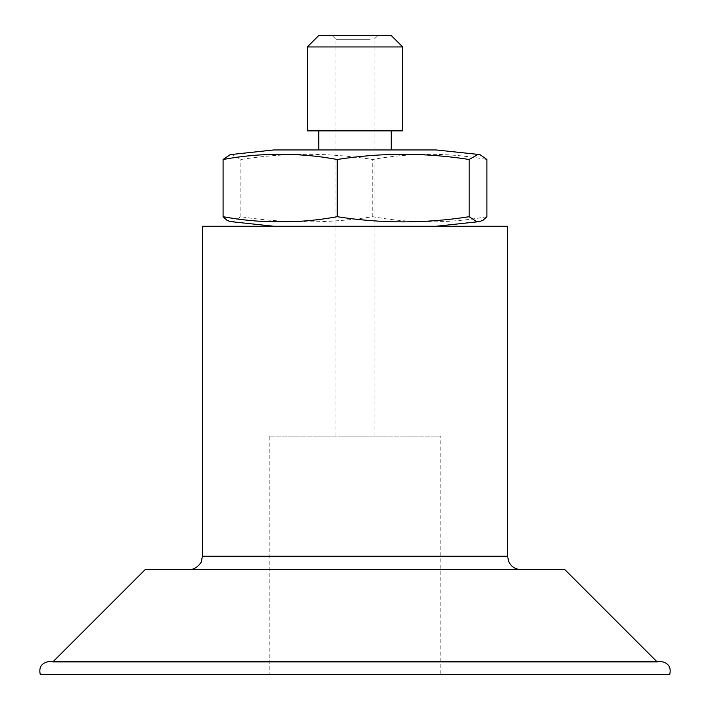 <?xml version="1.0" encoding="UTF-8"?>
<svg xmlns="http://www.w3.org/2000/svg" width="710" height="710" viewBox="0 0 710 710"><rect width="100%" height="100%" fill="white"/><g stroke="black" fill="none" stroke-linecap="round" stroke-linejoin="round"><path stroke-width="0.53" stroke-dasharray="3.55 2.66" d="M440.839 436.064L269.161 436.064L440.839 436.064L440.839 674.5L269.161 674.5L269.161 436.064M339.788 436.064L374.072 436.064L339.788 436.064M370.212 39.316L335.928 39.316L370.212 39.316M373.247 35.5L332.111 35.5L373.247 35.5M318.755 35.5L391.245 35.5M402.685 46.949L307.315 46.949M307.315 130.871L402.685 130.871M383.897 130.871L318.755 130.871L383.897 130.871M383.897 149.952L318.755 149.952L383.897 149.952M305.992 226.25L436.206 226.25L305.992 226.25M486.9 216.71C448.853 223.597 410.806 223.597 372.75 216.71C328.783 223.597 284.817 223.597 240.85 216.71L233.306 221.653L230.049 221.547M230.377 154.576L231.975 154.434L240.85 159.484C284.817 152.579 328.783 152.579 372.75 159.484C410.806 152.579 448.853 152.579 486.9 159.484M240.85 216.71L240.85 159.484M436.206 149.952L273.794 149.952M372.75 216.71L372.75 159.484M507.597 226.25L202.403 226.25M669.734 674.5L40.266 674.5M53.285 661.48L52.629 662.137L657.371 662.137L52.629 662.137L49.15 661.48L660.85 661.48L657.371 662.137L656.715 661.48M564.823 569.589L145.177 569.589M189.046 569.589L520.954 569.589L189.046 569.589M507.597 556.241L202.403 556.241M374.072 436.064L374.072 39.316L377.889 35.5M335.928 436.064L335.928 39.316L332.111 35.5"/><path stroke-width="1.06" d="M402.685 46.949L391.245 35.5L318.755 35.5L307.315 46.949L402.685 46.949L402.685 130.871L307.315 130.871L307.315 46.949M273.794 226.25L230.049 221.547L226.969 220.286L223.1 216.71C242.758 220.304 261.786 221.99 280.175 221.76C298.555 221.981 317.583 220.304 337.25 216.701M469.15 159.484C425.183 152.579 381.217 152.579 337.25 159.484L337.25 216.71C381.217 223.597 425.183 223.597 469.15 216.71L476.694 221.653L479.17 221.68L483.031 220.286L486.9 216.71L486.9 159.484L479.951 154.638L478.025 154.434L469.15 159.484L469.15 216.71M223.1 216.71L223.1 159.484L230.377 154.576M337.25 159.484C317.583 155.889 298.555 154.203 280.175 154.434C261.786 154.212 242.767 155.898 223.1 159.493M230.049 154.647L273.794 149.952L436.206 149.952L479.623 154.576M507.597 556.241L202.403 556.241L202.403 226.25L507.597 226.25L507.597 556.241L508.653 561.441C511.12 566.615 515.22 569.331 520.954 569.589M269.161 674.5L440.839 674.5M40.266 674.5L669.734 674.5C671.358 667.143 668.403 662.803 660.85 661.48L49.15 661.48C41.597 662.803 38.642 667.143 40.266 674.5M53.285 661.48L145.177 569.589L564.823 569.589L656.715 661.48M318.755 130.871L318.755 149.952M391.245 130.871L391.245 149.952M479.951 221.547L436.206 226.25M202.403 556.241L201.383 561.344C202.554 560.367 197.158 570.077 189.046 569.589"/></g></svg>
